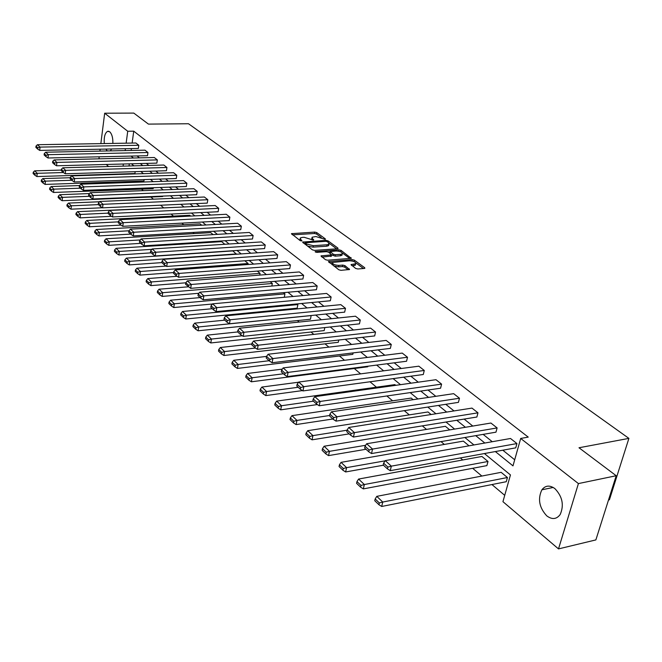 <?xml version="1.0" encoding="UTF-8"?>
<svg xmlns="http://www.w3.org/2000/svg" width="662" height="662" viewBox="0 0 662 662"><rect width="100%" height="100%" fill="white"/><g stroke="black" fill="none" stroke-linecap="round" stroke-linejoin="round"><path stroke-width="0.99" d="M325.067 239.371L325.365 238.899L316.767 232.594L314.723 232.089L291.437 233.669L300.06 240.546L301.516 240.91L301.847 240.43L300.747 239.594L300.258 238.006L302.253 237.401L304.156 237.286L313.358 240.141L313.672 239.661L312.563 238.833L312.059 237.236L315.89 236.533L325.067 239.371M546.779 515.88C539.216 507.638 537.585 498.941 541.888 489.797C545.405 485.337 549.733 484.94 554.88 488.606C562.468 496.574 564.231 505.214 560.176 514.531C556.543 519.347 552.083 519.794 546.779 515.88M107.285 150.953L105.87 149.091M104.306 143.555C103.835 137.133 104.927 133.054 107.575 131.324L109.727 131.779C111.969 134.022 113.012 137.895 112.863 143.406M355.635 268.424L357.803 268.971L364.29 268.449L364.853 268.276L364.679 267.696L354.336 260.125L352.201 259.587L328.451 261.523L338.812 269.773L340.996 270.328L349.536 269.508L344.952 265.636L342.784 265.09L338.861 265.396C334.467 265.114 332.39 264.13 332.638 262.433L349.495 260.77C353.872 261.06 355.933 262.044 355.693 263.733L351.034 264.577L355.635 268.424M100.847 143.621L104.67 113.219L133.798 113.094L148.445 124.108L188.488 123.744L628.9 438.376L578.993 447.76L616.206 475.73L578.414 483.583L558.505 548.906L502.946 501.68L510.452 474.927L484.41 453.553M104.67 113.219L127.733 131.25L126.144 143.182M495.35 451.558L512.992 465.874L520.688 438.451L528.235 437.11L133.741 131.175L127.733 131.25M520.688 438.451L578.414 483.583M337.463 248.771L338.05 248.598L337.885 248.068L328.087 240.894L326.018 240.372L302.592 242.06L312.39 249.847L314.508 250.377L337.463 248.771M341.038 250.377L351.265 258.304L327.566 260.216L325.414 259.67L320.987 255.913L331.612 254.853L328.625 252.214L326.507 251.684L316.734 252.379L315.145 251.634L338.936 249.847L341.038 250.377L340.764 251.833M616.206 475.73L595.866 539.911L558.505 548.906M99.565 158.822L98.994 158.334L99.184 156.82M99.904 151.101L100.144 149.207M608.519 499.984L609.421 499.793L628.9 438.376M488.01 461.48L364.348 484.526L358.589 479.048L481.919 456.457L488.01 461.48L486.884 465.618L363.339 488.895L364.348 484.526L361.005 485.42L356.975 481.572L356.578 483.318L360.6 487.166L361.005 485.42M365.664 445.286L329.469 451.343L324.107 446.238L445.385 426.303L449.738 429.895M329.602 415.513L296.957 420.411L291.959 415.653L411.176 398.069L413.129 399.683M353.119 352.904L352.805 354.352L237.426 368.428L238.146 364.456L235.258 365.267L232.188 362.329L231.907 363.918L234.969 366.856L235.258 365.267M324.802 327.574L324.173 330.595L210.797 342.949L211.459 339.068L208.662 339.854L205.783 337.099L205.518 338.646L208.398 341.41L208.662 339.854M297.089 303.916L297.883 304.57L297.172 308.186L185.757 318.993L186.361 315.195L183.655 315.964L180.941 313.366L180.701 314.889L183.415 317.479L183.655 315.964M270.195 281.722L272.322 283.468L271.842 286.025M244.824 260.778L248.134 263.509L247.952 264.519M151.871 249.334L119.35 251.436L116.073 248.316L221.646 241.647L224.832 244.278M128.908 230.798L99.391 232.445L96.296 229.499L200.073 223.847L201.745 225.221M108.146 213.131L80.483 214.455L77.537 211.658L179.874 207.173M162.711 196.109L162.645 196.548L62.137 200.71L62.526 197.367L60.25 198.046L58.297 196.175L58.148 197.516L60.093 199.378L60.25 198.046M144.134 179.609L143.935 181.024L45.09 184.408L45.455 181.131L43.245 181.793L41.383 180.014L41.243 181.322L43.096 183.101L43.245 181.793M129.313 163.853L129.024 165.98M132.359 181.421L133.467 182.356M141.502 189.133L143.315 190.656M150.878 197.036L153.418 199.179M160.593 205.22L163.489 207.669M171.069 214.058L173.485 216.093M181.827 223.127L183.738 224.732M192.89 232.453L194.256 233.603M204.252 242.027L205.046 242.697M284.221 309.444L284.974 310.081M297.42 320.573L299.166 322.046M311.008 332.034L313.805 334.384M325.009 343.835L328.915 347.128M339.424 355.982L344.513 360.277M354.286 368.519L360.633 373.865M370.017 381.775L376.446 387.196M386.865 395.975L392.599 400.808M404.292 410.663L409.282 414.875M422.323 425.873L426.518 429.406M441 441.612L444.334 444.425M460.347 457.93L462.763 459.966M472.651 468.299L481.845 476.044M491.932 484.551L504.725 495.342M135.172 171.665L134.916 173.535L36.882 176.555L37.229 173.312L35.045 173.965L33.241 172.228L33.1 173.527L34.912 175.256L35.045 173.965M153.311 187.751L153.179 188.695L53.506 192.46L53.879 189.15L51.636 189.812L49.733 188L49.592 189.315L51.487 191.136L51.636 189.812M118.374 221.853L89.809 223.334L86.796 220.463L189.696 215.274L190.664 216.077M140.22 239.95L109.238 241.812L106.052 238.783L210.723 232.635L213.131 234.621M236.516 253.927L129.735 261.316L126.376 258.122L232.858 250.906L236.466 254.233M257.328 271.097L260.067 273.356L259.744 275.111M283.444 292.654L284.925 293.87L284.271 297.288M311.148 315.517L310.478 319.233L198.087 330.785L198.716 326.945L195.969 327.723L193.172 325.059L192.923 326.589L195.72 329.262L195.969 327.723M338.762 340.028L338.282 342.304L223.905 355.494L224.592 351.563L221.753 352.358L218.774 349.519L218.51 351.083L221.472 353.93L221.753 352.358M367.898 366.21L367.774 366.773L251.386 381.792L252.139 377.77L249.193 378.581L246.032 375.561L245.734 377.166L248.895 380.195L249.193 378.581M313.424 401.189L281.524 405.723L276.683 401.122L394.883 384.622L395.744 385.334M347.087 430.201L312.936 435.613L307.756 430.681L428.008 411.963L431.119 414.528M385.085 460.843L346.598 467.637L341.038 462.349L463.35 441.124L469.027 445.816M507.44 477.517L382.76 502.044L376.786 496.359L501.134 472.32L507.44 477.517L506.264 481.704L381.701 506.463L382.76 502.044L379.343 502.946L375.172 498.958L374.75 500.72L378.921 504.717L379.343 502.946M117.952 174.454L117.505 174.073M108.642 166.543L106.201 164.466M111.63 148.983L110.331 150.886M131.051 156.083L133.426 158.011M140.278 163.564L142.785 165.599M149.728 171.235L152.384 173.386M159.418 179.088L162.215 181.363M169.356 187.147L172.302 189.547M179.543 195.414L182.654 197.938M189.994 203.888L193.271 206.552M200.718 212.593L204.169 215.39M211.732 221.522L215.365 224.468M223.044 230.69L226.867 233.794M234.654 240.116L238.684 243.384M246.595 249.797L250.832 253.232M258.867 259.752L263.327 263.368M271.494 269.997L276.178 273.795M284.478 280.531L289.41 284.528M297.85 291.371L303.039 295.575M311.612 302.534L317.073 306.961M325.795 314.036L331.538 318.695M340.417 325.894L346.449 330.793M355.486 338.117L361.833 343.272M371.034 350.728L377.712 356.148M387.08 363.744L394.113 369.446M403.655 377.183L411.052 383.19M420.775 391.077L428.562 397.39M438.476 405.425L446.676 412.078M456.78 420.279L465.419 427.288M475.73 435.646L484.824 443.027M125.399 148.71L125.151 150.58M124.63 158.218L124.125 158.235M123.355 164.01L123.074 166.145M473.934 444.947L464.873 437.508M454.604 429.084L446.006 422.025M435.944 413.767L427.784 407.064M417.921 398.971L410.167 392.607M400.493 384.663L393.129 378.623M383.637 370.828L376.645 365.085M367.327 357.439L360.674 351.985M351.53 344.472L345.216 339.292M336.23 331.919L330.23 326.987M321.401 319.746L315.691 315.062M307.019 307.938L301.599 303.486M293.067 296.485L287.912 292.256M279.53 285.372L274.622 281.35M266.381 274.581L261.722 270.758M253.604 264.097L249.177 260.456M241.191 253.902L236.988 250.451M229.126 243.997L225.121 240.72M217.384 234.365L213.586 231.245M205.965 224.989L202.357 222.027M194.851 215.862L191.426 213.048M184.028 206.983L180.776 204.31M173.485 198.327L170.399 195.786M163.208 189.895L160.278 187.487M153.195 181.678L150.423 179.394M143.439 173.659L140.799 171.499M133.914 165.848L131.424 163.795M137.059 155.942L139.45 157.862M146.335 163.406L148.859 165.434M155.835 171.053L158.499 173.196M165.574 178.881L168.388 181.148M175.562 186.916L178.525 189.307M185.799 195.158L188.927 197.673M196.3 203.606L199.593 206.254M207.082 212.279L210.549 215.067M218.146 221.174L221.795 224.112M229.507 230.318L233.347 233.413M241.175 239.71L245.221 242.962M253.165 249.359L257.419 252.776M265.495 259.272L269.972 262.872M278.172 269.475L282.881 273.257M291.214 279.968L296.171 283.948M304.636 290.767L309.849 294.954M318.463 301.889L323.941 306.291M332.696 313.341L338.456 317.975M347.368 325.15L353.434 330.024M362.503 337.314L368.875 342.444M378.101 349.875L384.812 355.262M394.204 362.826L401.263 368.502M410.837 376.206L418.26 382.181M428.016 390.026L435.828 396.315M445.766 404.308L454 410.928M464.136 419.087L472.792 426.055M483.136 434.371L492.263 441.711M502.814 450.201L514.705 459.776M133.741 131.175L132.135 143.075M131.382 148.586L131.134 150.456M383.621 463.177L383.19 464.989L387.452 468.878L387.882 467.066L383.621 463.177L385.243 460.603L510.51 438.492L516.939 443.565L391.341 466.139L390.257 470.674L515.739 447.851L516.939 443.565M365.052 446.238L364.646 448.025L368.742 451.774L369.156 449.986L365.052 446.238L366.665 443.739L490.914 423.035L497.121 427.933L372.549 449.076L371.514 453.553L495.97 432.17L497.121 427.933M347.153 429.911L346.764 431.674L350.719 435.29L351.117 433.527L347.153 429.911L348.766 427.478L471.981 408.098L477.981 412.831L354.435 432.625L353.442 437.044L476.872 417.019L477.981 412.831M329.891 414.164L329.519 415.91L333.334 419.394L333.706 417.648L329.891 414.164L331.497 411.797L453.677 393.667L459.478 398.234L336.966 416.762L336.023 421.131L458.418 402.372L459.478 398.234M313.225 398.963L312.869 400.684L316.552 404.052L316.916 402.33L313.225 398.963L314.831 396.654L435.977 379.698L441.587 384.125L320.11 401.453L319.208 405.765L440.569 388.213L441.587 384.125M297.13 384.283L296.791 385.987L300.349 389.239L300.697 387.535L297.13 384.283L298.736 382.04L418.839 366.185L424.268 370.463L303.833 386.666L302.964 390.928L423.291 374.502L424.268 370.463M281.582 370.099L281.251 371.779L284.693 374.924L285.024 373.236L281.582 370.099L283.171 367.907L402.248 353.094L407.511 357.248L288.102 372.383L287.275 376.595L406.567 361.237L407.511 357.248M266.538 356.379L266.223 358.034L269.55 361.08L269.873 359.416L266.538 356.379L268.127 354.244L386.178 340.417L391.275 344.439L272.901 358.572L272.099 362.735L390.365 348.386L391.275 344.439M251.99 343.106L251.692 344.745L254.911 347.691L255.209 346.044L251.99 343.106L253.571 341.029L370.596 328.129L375.536 332.026L258.188 345.216L257.427 349.321L374.667 335.924L375.536 332.026M237.906 330.264L237.617 331.885L240.736 334.732L241.026 333.11L237.906 330.264L239.487 328.228L355.486 316.213L360.277 319.994L243.947 332.283L243.219 336.346L359.441 323.85L360.277 319.994M224.269 317.818L223.988 319.423L227.008 322.179L227.289 320.573L224.269 317.818L225.833 315.832L340.831 304.652L345.481 308.318L230.161 319.763L229.457 323.776L344.67 312.133L345.481 308.318M211.054 305.761L210.781 307.35L213.71 310.023L213.983 308.434L211.054 305.761L212.61 303.825L326.606 293.432L331.116 296.99L216.805 307.631L216.135 311.595L330.338 300.763L331.116 296.99M198.236 294.077L197.979 295.641L200.818 298.239L201.083 296.667L198.236 294.077L199.792 292.182L312.787 282.533L317.172 285.992L203.855 295.873L203.209 299.795L316.419 289.716L317.172 285.992M272.322 283.468L162.728 292.703L159.07 289.22L188.322 286.803L188.562 285.256L185.807 282.74L187.354 280.887L299.373 271.941L303.626 275.301L191.301 284.47L190.681 288.342L302.906 278.992L303.626 275.301M173.75 271.743L173.518 273.274L176.191 275.715L176.423 274.184L173.75 271.743L175.289 269.93L286.323 261.656L290.469 264.924L179.121 273.406L178.517 277.237L289.766 268.573L290.469 264.924M162.049 261.06L161.818 262.574L164.416 264.949L164.639 263.435L162.049 261.06L163.572 259.289L273.646 251.651L277.668 254.829L167.296 262.665L166.716 266.455L276.997 258.437L277.668 254.829M150.679 250.691L150.456 252.189L152.98 254.489L153.195 252.992L150.679 250.691L152.194 248.962L261.308 241.92L265.23 245.014L155.81 252.239L155.256 255.979L264.577 248.581L265.23 245.014M139.632 240.612L139.417 242.093L141.867 244.336L142.082 242.855L139.632 240.612L141.138 238.916L249.309 232.453L253.124 235.465L144.647 242.102L144.117 245.809L252.495 238.999L253.124 235.465M128.891 230.823L128.685 232.279L131.068 234.456L131.275 232.991L128.891 230.823L130.397 229.16L237.625 223.243L241.34 226.172L133.807 232.254L133.294 235.92L240.728 229.664L241.34 226.172M118.448 221.298L118.258 222.738L120.567 224.857L120.765 223.408L118.448 221.298L119.946 219.668L226.255 214.273L229.863 217.119L123.264 222.68L122.768 226.305L229.284 220.578L229.863 217.119M108.295 212.03L108.105 213.462L110.355 215.522L110.546 214.091L108.295 212.03L109.776 210.433L215.175 205.526L218.692 208.307L113.003 213.363L112.532 216.946L218.129 211.732L218.692 208.307M98.406 203.011L98.224 204.434L100.417 206.436L100.599 205.013L98.406 203.011L99.879 201.447L204.376 197.011L207.81 199.717L103.024 204.301L102.569 207.851L207.264 203.11L207.81 199.717M88.782 194.239L88.609 195.638L90.744 197.59L90.917 196.184L88.782 194.239L90.247 192.7L193.858 188.711L197.202 191.351L93.309 195.48L92.87 198.989L196.672 194.702L197.202 191.351M79.415 185.691L79.25 187.073L81.327 188.976L81.492 187.586L79.415 185.691L80.872 184.185L183.597 180.618L186.858 183.192L83.851 186.891L83.429 190.358L186.345 186.51L186.858 183.192M70.288 177.358L70.122 178.732L72.15 180.585L72.315 179.212L70.288 177.358L71.736 175.885L173.585 172.724L176.771 175.24L74.632 178.517L74.227 181.959L176.274 178.525L176.771 175.24M61.384 169.249L61.235 170.606L63.204 172.41L63.362 171.053L61.384 169.249L62.824 167.792L163.828 165.028L166.932 167.478L65.654 170.366L65.265 173.767L166.452 170.73L166.932 167.478M52.712 161.338L52.563 162.678L54.491 164.441L54.64 163.092L52.712 161.338L54.143 159.914L154.296 157.506L157.324 159.898L56.907 162.413L56.527 165.781L156.861 163.125L157.324 159.898M44.255 153.625L44.114 154.949L45.992 156.671L46.141 155.338L44.255 153.625L45.678 152.219L144.995 150.175L147.949 152.508L48.367 154.668L48.003 157.995L147.502 155.702L147.949 152.508M36.013 146.095L35.872 147.411L37.701 149.091L37.842 147.767L36.013 146.095L37.42 144.721L135.917 143.009L138.805 145.284L40.043 147.105L39.695 150.406L138.366 148.445L138.805 145.284M311.885 238.097L311.637 239.57M300.085 238.866L299.861 240.397M321.244 237.501L316.486 234.009L314.442 233.496L292.521 234.853M305.248 243.153L303.659 243.26M336.668 248.829L329.122 243.285M327.243 241.671L325.787 241.307L305.323 242.764L306.605 244.005L313.316 245.693L327.045 244.766L328.956 244.195L328.435 242.549L327.243 241.671M305.281 242.962L304.992 244.27M307.375 246.057L313.035 247.133L313.316 245.693M328.625 244.41L328.666 245.627L326.755 246.198L313.035 247.133M342.395 253.033L349.892 258.536M322.046 257.129L331.372 256.012M328.294 252.023L330.181 251.891M340.682 254.332L342.254 253.86C342.469 252.23 340.433 251.279 336.155 250.997L330.255 251.552L333.243 254.183L335.361 254.721L340.682 254.332L340.384 255.78L341.956 255.3L342.122 254.514M330.189 251.85L329.875 253.141M340.384 255.78L335.063 256.169L331.695 254.705M340.74 251.817L339.151 251.295M355.56 264.361L355.378 265.197L352.093 265.801M332.465 263.269L332.192 264.783M333.797 265.992L338.555 266.869L338.861 265.396M348.179 269.748L344.645 267.109L342.477 266.563L338.555 266.869M332.547 262.516L329.502 262.756M353.996 261.548L352.399 261.043M363.479 268.515L355.883 262.93M63.403 172.534L37.229 173.312L34.639 170.846L61.293 170.084M34.639 170.846L33.241 172.228M34.912 175.256L36.882 176.555M37.42 144.721L40.043 147.105L37.842 147.767M39.695 150.406L37.701 149.091M71.794 180.263L45.455 181.131L42.798 178.599L70.238 177.73M42.798 178.599L41.383 180.014M43.096 183.101L45.09 184.408M80.458 188.182L53.879 189.15L51.156 186.56L79.539 185.559M51.156 186.56L49.733 188M51.487 191.136L53.506 192.46M45.678 152.219L48.367 154.668L46.141 155.338M48.003 157.995L45.992 156.671M54.143 159.914L56.907 162.413L54.64 163.092M56.527 165.781L54.491 164.441M89.329 196.3L62.526 197.367L59.729 194.711L89.436 193.561M59.729 194.711L58.297 196.175M60.093 199.378L62.137 200.71M62.824 167.792L65.654 170.366L63.362 171.053M65.265 173.767L63.204 172.41M98.431 204.616L71.388 205.799L68.517 203.077L99.598 201.753M69.08 206.478L67.077 204.566L66.92 205.915L68.922 207.835L69.08 206.478L71.388 205.799L70.983 209.175L102.428 207.76M68.517 203.077L67.077 204.566M68.922 207.835L70.983 209.175M71.736 175.885L74.632 178.517L72.315 179.212M74.227 181.959L72.15 180.585M78.141 215.142L76.089 213.181L75.923 214.538L77.975 216.507L78.141 215.142L80.483 214.455L80.061 217.864L111.572 216.317M77.537 211.658L76.089 213.181M77.975 216.507L80.061 217.864M80.872 184.185L83.851 186.891L81.492 187.586M83.429 190.358L81.327 188.976M87.442 224.029L85.34 222.01L85.166 223.392L87.268 225.403L87.442 224.029L89.809 223.334L89.378 226.776L120.939 225.105M86.796 220.463L85.34 222.01M87.268 225.403L89.378 226.776M90.247 192.7L93.309 195.48L90.917 196.184M92.87 198.989L90.744 197.59M96.991 233.148L94.831 231.079L94.649 232.47L96.817 234.547L96.991 233.148L99.391 232.445L98.944 235.929L130.687 234.108M96.296 229.499L94.831 231.079M96.817 234.547L98.944 235.929M99.879 201.447L103.024 204.301L100.599 205.013M102.569 207.851L100.417 206.436M106.797 242.524L104.579 240.397L104.389 241.804L106.615 243.93L106.797 242.524L109.238 241.812L108.767 245.329L140.799 243.359M106.052 238.783L104.579 240.397M106.615 243.93L108.767 245.329M109.776 210.433L113.003 213.363L110.546 214.091M112.532 216.946L110.355 215.522M116.876 252.148L114.592 249.963L114.402 251.386L116.686 253.571L116.876 252.148L119.35 251.436L118.862 254.986L151.184 252.851M116.073 248.316L114.592 249.963M116.686 253.571L118.862 254.986M127.228 262.044L124.886 259.802L124.688 261.233L127.03 263.484L127.228 262.044L129.735 261.316L129.239 264.916L161.851 262.607M126.376 258.122L124.886 259.802M127.03 263.484L129.239 264.916M248.134 263.509L140.427 271.486L136.968 268.193L166.145 266.083M137.878 272.223L135.462 269.914L135.263 271.362L137.671 273.671L137.878 272.223L140.427 271.486L139.905 275.119L173.626 272.57M136.968 268.193L135.462 269.914M137.671 273.671L139.905 275.119M260.067 273.356L151.416 281.946L147.858 278.561L177.077 276.294M148.834 282.682L146.352 280.316L146.136 281.78L148.619 284.155L148.834 282.682L151.416 281.946L150.87 285.62L185.799 282.798M147.858 278.561L146.352 280.316M148.619 284.155L150.87 285.62M160.105 293.456L157.548 291.015L157.324 292.496L159.881 294.938L160.105 293.456L162.728 292.703L162.165 296.419L198.906 293.266M159.07 289.22L157.548 291.015M159.881 294.938L162.165 296.419M284.925 293.87L174.371 303.784L170.606 300.2L200.131 297.602M171.706 304.545L169.075 302.029L168.843 303.527L171.475 306.043L171.706 304.545L174.371 303.784L173.783 307.54L212.469 304.007M170.606 300.2L169.075 302.029M171.475 306.043L173.783 307.54M297.883 304.57L186.361 315.195L182.48 311.496L212.279 308.715M182.48 311.496L180.941 313.366M183.415 317.479L185.757 318.993M311.214 315.575L198.716 326.945L194.719 323.139L224.799 320.16M194.719 323.139L193.172 325.059M195.72 329.262L198.087 330.785M242.317 335.758L211.459 339.068L207.33 335.137L237.691 331.943M207.33 335.137L205.783 337.099M208.398 341.41L210.797 342.949M255.474 348.055L224.592 351.563L220.338 347.517L251.825 344M220.338 347.517L218.774 349.519M221.472 353.93L223.905 355.494M119.946 219.668L123.264 222.68L120.765 223.408M122.768 226.305L120.567 224.857M130.397 229.16L133.807 232.254L131.275 232.991M133.294 235.92L131.068 234.456M141.138 238.916L144.647 242.102L142.082 242.855M144.117 245.809L141.867 244.336M152.194 248.962L155.81 252.239L153.195 252.992M155.256 255.979L152.98 254.489M163.572 259.289L167.296 262.665L164.639 263.435M166.716 266.455L164.416 264.949M175.289 269.93L179.121 273.406L176.423 274.184M178.517 277.237L176.191 275.715M187.354 280.887L191.301 284.47L188.562 285.256M185.807 282.74L185.567 284.288L190.681 288.342M199.792 292.182L203.855 295.873L201.083 296.667M203.209 299.795L200.818 298.239M212.61 303.825L216.805 307.631L213.983 308.434M216.135 311.595L213.71 310.023M225.833 315.832L230.161 319.763L227.289 320.573M229.457 323.776L227.008 322.179M269.169 360.724L238.146 364.456L233.752 360.277L266.538 356.413M233.752 360.277L232.188 362.329M234.969 366.856L237.426 368.428M239.487 328.228L243.947 332.283L241.026 333.11M243.219 336.346L240.736 334.732M283.452 373.79L252.139 377.77L247.605 373.459L282.285 369.123M247.605 373.459L246.032 375.561M248.895 380.195L251.386 381.792M253.571 341.029L258.188 345.216L255.209 346.044M257.427 349.321L254.911 347.691M298.19 387.27L266.587 391.515L261.904 387.063L298.603 382.214M263.592 392.343L260.323 389.215L260.017 390.837L263.286 393.973L263.592 392.343L266.587 391.515L265.81 395.586L302.443 390.588M261.904 387.063L260.323 389.215M263.286 393.973L265.81 395.586M268.127 354.244L272.901 358.572L269.873 359.416M272.099 362.735L269.55 361.08M278.47 406.559L275.094 403.332L274.771 404.97L278.148 408.206L278.47 406.559L281.524 405.723L280.705 409.844L317.346 404.565M276.683 401.122L275.094 403.332M278.148 408.206L280.705 409.844M283.171 367.907L288.102 372.383L285.024 373.236M287.275 376.595L284.693 374.924M293.862 421.264L290.361 417.921L290.03 419.584L293.523 422.927L293.862 421.264L296.957 420.411L296.113 424.582L332.887 418.988M291.959 415.653L290.361 417.921M293.523 422.927L296.113 424.582M298.736 382.04L303.833 386.666L300.697 387.535M302.964 390.928L300.349 389.239M309.775 436.473L306.158 433.014L305.811 434.694L309.419 438.153L309.775 436.473L312.936 435.613L312.05 439.825L349.164 433.875M307.756 430.681L306.158 433.014M309.419 438.153L312.05 439.825M314.831 396.654L320.11 401.453L316.916 402.33M319.208 405.765L316.552 404.052M326.25 452.212L322.502 448.629L322.137 450.334L325.878 453.917L326.25 452.212L329.469 451.343L328.542 455.613L366.003 449.266M324.107 446.238L322.502 448.629M325.878 453.917L328.542 455.613M331.497 411.797L336.966 416.762L333.706 417.648M336.023 421.131L333.334 419.394M343.313 468.514L339.432 464.807L339.052 466.528L342.933 470.243L343.313 468.514L346.598 467.637L345.63 471.956L383.43 465.204M341.038 462.349L339.432 464.807M342.933 470.243L345.63 471.956M348.766 427.478L354.435 432.625L351.117 433.527M353.442 437.044L350.719 435.29M358.589 479.048L356.975 481.572M360.6 487.166L363.339 488.895M366.665 443.739L372.549 449.076L369.156 449.986M371.514 453.553L368.742 451.774M376.786 496.359L375.172 498.958M378.921 504.717L381.701 506.463M385.243 460.603L391.341 466.139L387.882 467.066M390.257 470.674L387.452 468.878M325.274 239.346L325.365 238.899M301.764 240.869L301.847 240.43M313.589 240.099L313.672 239.661M312.332 239.983L312.563 238.833M300.515 240.769L300.747 239.594M291.901 234.389L292.066 233.479M314.442 233.496L314.723 232.089M316.486 234.009L316.767 232.594M303.039 242.788L303.213 241.87M325.828 241.307L326.018 240.372M327.847 242.118L328.087 240.894M337.744 248.73L337.885 248.068M305.174 244.402L305.43 243.12M306.357 245.296L306.605 244.005M326.755 246.198L327.045 244.766M350.951 258.437L351.1 257.75M321.418 256.657L321.6 255.722M330.71 256.492L331.008 255.035M315.451 252.123L315.575 251.502M338.654 251.188L338.936 249.847M330.156 253.356L330.412 252.09M332.945 255.631L333.243 254.183M335.063 256.169L335.361 254.721M351.423 265.305L351.613 264.403M353.839 265.661L354.145 264.204M342.477 266.563L342.784 265.09M344.645 267.109L344.952 265.636M349.213 269.649L349.362 268.929M328.873 262.276L329.064 261.341M351.919 260.944L352.201 259.587M354.029 261.564L354.336 260.125M364.522 268.416L364.679 267.696M541.888 489.797L553.209 487.455M107.575 131.324L108.907 131.308M328.666 245.627L328.956 244.195M331.314 256.31L331.612 254.853M341.956 255.3L342.254 253.86M355.378 265.197L355.693 263.733"/></g></svg>

